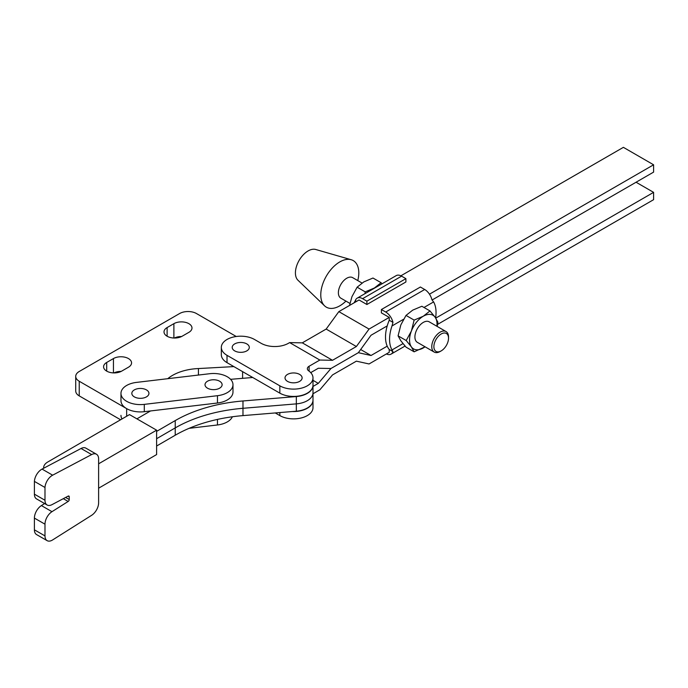 <?xml version="1.0" encoding="UTF-8"?>
<svg xmlns="http://www.w3.org/2000/svg" width="688" height="688" viewBox="0 0 688 688"><rect width="100%" height="100%" fill="white"/><g stroke="black" fill="none" stroke-linecap="round" stroke-linejoin="round"><path stroke-width="1.03" d="M189.097 428.332L217.468 424.969A19.419 11.214 0 0 0 232.372 416.773M120.968 415.346A19.419 11.214 0 0 0 122 418.949M232.587 382.451A19.419 11.214 0 0 0 209.651 373.722L136.482 382.399A19.419 11.214 0 0 0 120.968 393.39A19.419 11.214 0 0 0 144.299 404.372L217.468 395.695A19.419 11.214 0 0 0 232.983 384.704A19.419 11.214 0 0 0 232.587 382.451M146.441 396.881A8.548 4.936 0 0 0 146.441 389.898A8.548 4.936 0 0 0 134.341 389.898A8.548 4.936 0 0 0 134.341 396.881A8.548 4.936 0 0 0 146.441 396.881M219.61 388.195A8.548 4.936 0 0 0 219.61 381.212A8.548 4.936 0 0 0 207.518 381.212A8.548 4.936 0 0 0 207.518 388.195A8.548 4.936 0 0 0 219.61 388.195M120.968 393.39L120.968 400.708A19.419 11.214 0 0 0 144.299 411.691L217.468 403.013A19.419 11.214 0 0 0 232.983 392.022L232.983 384.704M438.05 351.878A10.354 5.977 120 0 0 441.206 350.889A10.354 5.977 120 0 0 448.524 338.204A10.354 5.977 120 0 0 444.353 332.983A10.354 5.977 120 0 0 434.592 342.607A10.354 5.977 120 0 0 438.05 351.878M441.206 350.889L440.148 351.491A11.851 6.837 -60 0 1 436.545 352.634A11.851 6.837 -60 0 1 434.223 352.084A11.851 6.837 -60 0 1 433.302 340.19A11.851 6.837 -60 0 1 443.751 331.005A11.851 6.837 -60 0 1 446.073 331.564A11.851 6.837 -60 0 1 448.524 336.982L448.524 338.204M434.223 352.084L417.358 342.349A11.851 6.837 -60 0 1 416.446 330.455A11.851 6.837 -60 0 1 426.887 321.27A11.851 6.837 -60 0 1 429.209 321.829L446.073 331.564M349.951 303.425L340.835 298.162A11.851 6.837 -60 0 1 339.915 286.277A11.851 6.837 -60 0 1 350.364 277.092A11.851 6.837 -60 0 1 352.677 277.642L362.017 283.035M345.935 301.112A26.892 15.523 -60 0 1 331.607 308.422A26.892 15.523 -60 0 1 324.573 305.833A26.892 15.523 -60 0 1 325.071 278.468A26.892 15.523 -60 0 1 347.965 259.333A26.892 15.523 -60 0 1 351.198 259.729A26.892 15.523 -60 0 1 357.777 280.592M324.573 305.833L297.956 280.222A17.931 10.354 -60 0 1 298.282 261.973A17.931 10.354 -60 0 1 313.547 249.219A17.931 10.354 -60 0 1 315.697 249.477L351.198 259.729M356.599 301.378L355.326 300.639A10.759 6.209 60 0 1 357.201 298.145A10.759 6.209 60 0 1 362.585 298.678L401.586 276.155A10.759 6.209 -120 0 0 396.211 275.621L357.201 298.145M354.071 302.832L355.326 300.639M403.538 319.284L392.005 325.94A32.99 19.049 120 0 0 389.563 339.356A32.99 19.049 120 0 0 392.005 349.951L392.96 351.628A10.759 6.209 60 0 1 391.076 354.122A10.759 6.209 60 0 1 386.381 353.95M392.96 351.628L389.245 349.487A32.99 19.049 -60 0 1 385.504 337.017A32.99 19.049 -60 0 1 389.245 320.23L389.245 317.409L381.384 312.877L381.384 309.531L385.701 312.017A10.759 6.209 60 0 1 392.96 322.371L389.245 320.23M398.085 335.856L400.829 340.784L406.015 347.13L414.133 351.817L411.39 346.881L406.204 340.534L411.39 331.023L414.133 320.101L406.015 315.414L400.829 324.925L398.085 335.856L406.204 340.534M406.015 315.414L412.723 310.133L421.873 306.263L429.991 310.942L423.283 316.231L414.133 320.101M429.991 310.942L435.177 317.288L437.921 322.225L437.164 326.422M425.098 346.812L414.133 351.817M425.055 346.786A19.419 11.214 -60 0 1 423.283 347.947A19.419 11.214 -60 0 1 411.39 346.881A19.419 11.214 -60 0 1 411.39 331.023A19.419 11.214 120 0 1 423.283 316.231A19.419 11.214 -60 0 1 435.177 317.288A19.419 11.214 -60 0 1 436.906 326.267M435.616 317.925A32.99 19.049 120 0 0 433.603 301.929L431.961 299.848A10.759 6.209 -120 0 0 424.702 289.502L420.394 287.016L381.384 309.531M389.245 349.487L389.245 352.299L369.052 363.961L356.375 361.157L332.519 374.926L319.843 389.812L312.997 393.76M392.005 325.94L392.96 322.371M401.586 276.155L405.894 278.649L405.894 281.985L366.893 304.509L359.033 299.968L338.84 311.63L369.052 329.07L389.245 317.409M366.893 304.509L366.893 301.163L362.585 298.678M366.893 301.163L405.894 278.649M349.547 305.446L351.938 296.7L357.124 287.188L363.832 281.899L372.982 278.029L381.1 282.716L374.392 288.005A19.419 11.214 120 0 0 372.131 289.528M376.654 286.913A19.419 11.214 -60 0 0 374.392 288.005L365.242 291.875L364.95 293.673M381.1 282.716L382.055 283.791M357.124 287.188L365.242 291.875M98.616 459.283A10.372 5.977 119.9 0 0 98.625 458.982A10.372 5.977 119.9 0 0 96.475 454.235A10.372 5.977 119.9 0 0 91.642 454.57L52.649 475.184A10.372 5.977 119.9 0 0 44.987 487.482L44.987 500.253A10.372 5.977 119.9 0 0 47.137 505.001A10.372 5.977 119.9 0 0 51.978 504.657L68.164 496.108A1.582 0.912 119.9 0 1 68.903 496.048A1.582 0.912 119.9 0 1 69.23 496.779L69.23 499.54A1.582 0.912 119.9 0 1 68.164 501.457L51.978 511.674A10.372 5.977 119.9 0 0 44.987 524.187L44.987 535.909A10.372 5.977 119.9 0 0 47.137 540.656A10.372 5.977 119.9 0 0 52.632 539.934L91.624 515.312A10.372 5.977 119.9 0 0 98.616 502.799L98.616 459.283M252.737 377.497L230.6 379.32M312.997 385.34A19.419 11.214 180 0 1 312.997 385.461L312.997 400.098A19.419 11.214 0 0 1 296.33 411.2L296.33 403.873A19.419 11.214 0 0 0 312.997 392.779A19.419 11.214 180 0 1 296.33 403.873L242.976 408.294L296.33 403.873L296.33 396.555L242.976 400.966A119.523 69.006 180 0 0 175.225 420.592L156.615 431.385M296.33 411.2L242.976 415.612A119.523 69.006 0 0 0 175.225 435.229L175.225 427.91A119.523 69.006 180 0 1 242.976 408.294A119.523 69.006 0 0 0 175.225 427.91L156.615 438.703L175.225 427.91L175.225 420.592M136.912 418.846L150.534 410.951M96.475 454.235L85.888 448.146A10.372 5.977 119.9 0 0 81.046 448.49L42.054 469.096A10.372 5.977 119.9 0 0 34.4 481.394L34.4 494.165A10.372 5.977 119.9 0 0 36.55 498.912L47.137 505.001M44.617 503.556L41.392 505.585A10.372 5.977 119.9 0 0 34.4 518.098L34.4 529.82A10.372 5.977 119.9 0 0 36.55 534.567L47.137 540.656M34.4 481.394L44.987 487.482M98.616 463.807L156.615 430.172L156.615 454.57L98.642 488.188M156.615 430.172L129.507 414.597L47.713 462.026A14.044 8.11 0 0 0 43.628 467.745A14.044 8.11 0 0 0 43.654 468.253L43.628 467.745M312.997 385.461A19.419 11.214 180 0 1 296.33 396.555M156.615 446.022L175.225 435.229M234.703 343.905A8.548 4.936 180 0 1 246.794 343.905A8.548 4.936 180 0 1 246.794 350.889A8.548 4.936 180 0 1 234.703 350.889A8.548 4.936 180 0 1 234.703 343.905M299.615 381.384A8.548 4.936 -0 0 0 299.615 374.401A8.548 4.936 -0 0 0 287.524 374.401A8.548 4.936 -0 0 0 287.524 381.384A8.548 4.936 -0 0 0 299.615 381.384M369.052 329.07L356.375 346.52L332.519 360.288L319.843 360.048L309.11 366.24A5.977 3.449 -0 0 0 307.355 368.682A5.977 3.449 -0 0 0 308.68 370.849A19.419 11.214 180 0 1 312.997 377.893L312.997 385.211A19.419 11.214 0 0 1 301.009 395.574A19.419 11.214 0 0 1 279.835 393.14L227.014 362.645L227.014 355.326A19.419 11.214 180 0 1 221.33 347.397A19.419 11.214 180 0 1 233.318 337.043A19.419 11.214 180 0 1 254.483 339.468L261.036 343.252A19.419 11.214 -0 0 0 288.504 343.252L289.631 342.598L302.307 342.848L326.164 329.07L338.84 311.63M221.33 347.397L221.33 354.716A19.419 11.214 0 0 0 227.014 362.645M310.718 372.629L318.295 368.261L330.971 368.501L318.295 383.388L312.997 386.441M387.215 346.15L371.03 355.498L358.353 352.695L371.03 335.254L387.215 325.906M432.098 299.994L653.6 172.112L653.6 164.793L623.388 147.344L400.898 275.793M429.467 294.189L653.6 164.793M356.375 346.52L326.164 329.07M332.519 360.288L302.307 342.848M319.843 360.048L289.631 342.598M312.997 377.893A19.419 11.214 180 0 1 301.009 388.256A19.419 11.214 180 0 1 279.835 385.822L227.014 355.326M358.353 352.695L330.971 368.501L358.353 352.695M312.997 400.218A19.419 11.214 180 0 1 312.997 400.339A19.419 11.214 180 0 1 292.297 411.527M279.835 412.559L279.835 415.586A19.419 11.214 0 0 0 301.009 418.02A19.419 11.214 0 0 0 312.997 407.657L312.997 400.339M279.835 415.586L275.252 412.938M437.568 324.401L653.6 199.675L653.6 192.356L636.065 182.234M653.6 192.356L435.753 318.131M371.03 355.498L360.658 349.513M318.295 383.388L312.997 380.326M128.45 367.22A10.604 6.123 0 0 0 131.563 362.894A10.604 6.123 0 0 0 128.45 358.56A10.604 6.123 0 0 0 113.451 358.56L106.692 362.464A10.604 6.123 0 0 0 103.587 366.799A10.604 6.123 0 0 0 110.132 372.449A10.604 6.123 0 0 0 121.69 371.124L128.45 367.22M188.882 332.338A10.604 6.123 0 0 0 191.986 328.004A10.604 6.123 0 0 0 188.882 323.67A10.604 6.123 0 0 0 173.883 323.67L167.115 327.574A10.604 6.123 0 0 0 164.011 331.908A10.604 6.123 0 0 0 170.564 337.567A10.604 6.123 0 0 0 182.122 336.234L188.882 332.338M181.598 336.518A10.604 6.123 0 0 0 174.399 338.032M236.233 336.492L196.484 313.547A11.954 6.897 0 0 0 179.585 313.547L79.223 371.494A11.954 6.897 0 0 0 75.723 376.37L75.723 391.008A11.954 6.897 0 0 0 79.223 395.884L120.589 419.766M121.174 371.408A10.604 6.123 0 0 0 113.976 372.922M233.868 366.601L198.436 368.553A40.721 23.512 0 0 0 167.76 378.692M75.723 376.37A11.954 6.897 0 0 0 79.223 381.247L126.661 408.638L126.661 416.249M198.436 368.553L198.436 375.055M217.468 424.969L217.468 419.413M217.468 395.695L217.468 403.013M144.299 404.372L144.299 411.691M433.603 301.929L423.989 307.476M392.005 349.951L402.987 343.613M424.702 289.502L385.701 312.017M242.976 415.612L242.976 400.966M42.054 469.096L52.649 475.184M81.046 448.49L91.642 454.57M34.4 529.82L44.987 535.909M34.4 518.098L44.987 524.187M41.392 505.585L51.978 511.674M63.313 498.671L68.164 501.457M65.601 497.458L69.23 499.54M68.112 496.134L69.23 496.779M34.4 494.165L44.987 500.253M279.835 393.14L279.835 385.822M309.11 371.167L309.11 366.24M79.223 381.247L79.223 395.884M242.597 371.64L242.597 378.331M173.883 323.67L173.883 338.014M167.115 327.574L167.115 336.234M106.692 362.464L106.692 371.124M113.451 358.56L113.451 372.905M391.076 354.122L405.06 346.055"/></g></svg>
